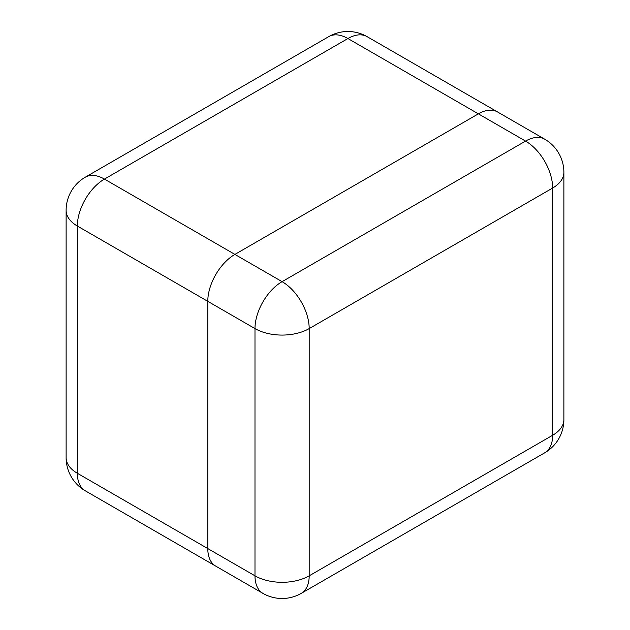 <?xml version="1.0" encoding="UTF-8"?>
<svg xmlns="http://www.w3.org/2000/svg" width="630" height="630" viewBox="0 0 630 630"><rect width="100%" height="100%" fill="white"/><g stroke="black" fill="none" stroke-linecap="round" stroke-linejoin="round"><path stroke-width="0.94" d="M544.714 139.191A38.328 22.129 120 0 0 525.554 141.088A38.328 22.129 -120 0 1 552.652 188.031L309.188 328.592L309.188 575.82L552.652 435.259L552.652 188.031A38.328 22.129 -0 0 0 563.881 172.384A38.328 38.328 0 0 0 544.714 139.191L497.527 111.951A38.328 22.129 120 0 0 478.359 113.849L234.895 254.41A38.328 22.129 120 0 0 207.79 301.353L207.79 548.572A38.328 22.129 120 0 0 215.728 566.118A38.328 22.129 -60 0 1 207.79 548.572L207.79 301.353A38.328 22.129 -60 0 1 234.895 254.41L478.359 113.849A38.328 22.129 -60 0 1 497.527 111.951L367.077 36.635A38.328 38.328 0 0 0 328.75 36.635A38.328 22.129 60 0 1 347.91 38.532L104.446 179.093L282.09 281.657L525.554 141.088L347.91 38.532A38.328 22.129 -60 0 1 367.077 36.635M77.348 226.036L77.348 473.264L254.985 575.82L254.985 328.592L77.348 226.036A38.328 22.129 -60 0 1 104.446 179.093A38.328 22.129 60 0 0 85.286 177.195A38.328 38.328 0 0 0 66.118 210.389A38.328 22.129 -0 0 0 77.348 226.036M66.118 457.616A38.328 38.328 0 0 0 85.286 490.809A38.328 22.129 -60 0 1 77.348 473.264A38.328 22.129 180 0 1 66.118 457.616L66.118 210.389M563.881 419.612A38.328 22.129 180 0 1 552.652 435.259A38.328 22.129 -120 0 1 544.714 452.805A38.328 38.328 0 0 0 563.881 419.612L563.881 172.384M282.09 281.657A38.328 22.129 120 0 0 254.985 328.592A38.328 22.129 180 0 0 309.188 328.592A38.328 22.129 -120 0 0 282.09 281.657M262.923 593.365A38.328 38.328 0 0 0 301.25 593.365A38.328 22.129 -120 0 0 309.188 575.82A38.328 22.129 -0 0 1 254.985 575.82A38.328 22.129 120 0 0 262.923 593.365L85.286 490.809M85.286 177.195L328.75 36.635M301.25 593.365L544.714 452.805"/></g></svg>
